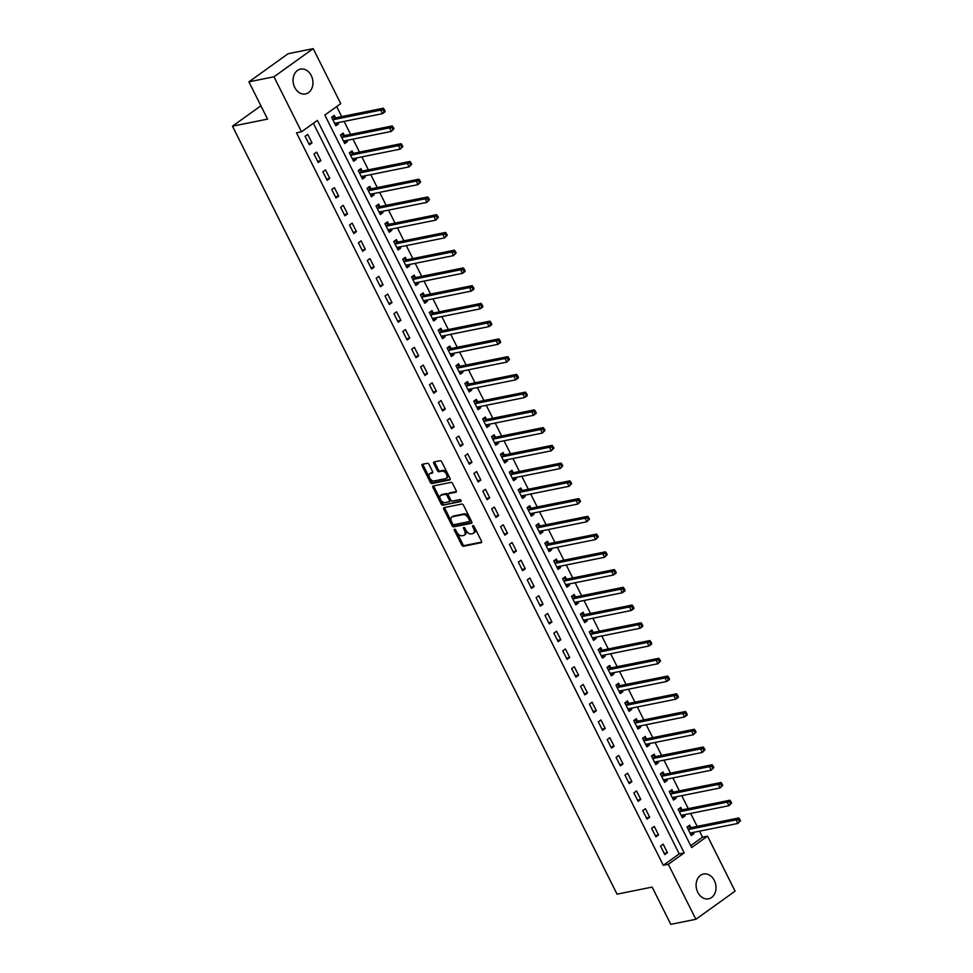 <?xml version="1.0" encoding="UTF-8"?>
<svg xmlns="http://www.w3.org/2000/svg" width="973" height="973" viewBox="0 0 973 973"><rect width="100%" height="100%" fill="white"/><g stroke="black" fill="none" stroke-linecap="round" stroke-linejoin="round"><path stroke-width="1.46" d="M454.561 529.178A1.119 0.669 -125.7 0 0 454.355 530.285L461.774 545.099A1.593 0.949 -125.7 0 0 463.452 546.291L481.161 542.715A1.593 0.949 -125.7 0 0 481.392 542.618A1.593 0.949 -125.7 0 0 481.453 541.122L474.033 526.32A1.119 0.669 -125.7 0 0 472.659 526.6L473.62 528.509A5.096 3.028 -125.7 0 1 473.437 533.289A5.096 3.028 -125.7 0 1 472.708 533.605L471.224 533.909A5.096 3.028 -125.7 0 1 465.848 530.078L464.887 528.169A1.119 0.669 -125.7 0 0 463.513 528.436L464.462 530.358A5.096 3.028 -125.7 0 1 464.291 535.138A5.096 3.028 -125.7 0 1 463.549 535.454L462.078 535.746A5.096 3.028 -125.7 0 1 456.69 531.927L455.729 530.005A1.119 0.669 -125.7 0 0 454.561 529.178M311.275 75.602A12.661 9.827 -101.4 0 1 305.51 93.943A12.661 9.827 -101.4 0 1 294.734 87.461A12.661 9.827 -101.4 0 1 300.499 69.119A12.661 9.827 -101.4 0 1 311.275 75.602M714.328 880.48A12.661 9.827 -101.4 0 1 708.563 898.821A12.661 9.827 -101.4 0 1 697.787 892.35A12.661 9.827 -101.4 0 1 703.552 874.009A12.661 9.827 -101.4 0 1 714.328 880.48M429.044 464.474A1.593 0.949 -125.7 0 0 427.354 463.282L422.391 464.291A1.593 0.949 -125.7 0 0 422.16 464.389A1.593 0.949 -125.7 0 0 422.1 465.885L430.334 482.316A1.593 0.949 -125.7 0 0 432.012 483.52L449.733 479.944A1.593 0.949 -125.7 0 0 449.964 479.847A1.593 0.949 -125.7 0 0 450.013 478.351L441.778 461.907A1.593 0.949 -125.7 0 0 440.1 460.716L434.104 461.92A1.593 0.949 -125.7 0 0 433.873 462.029A1.593 0.949 -125.7 0 0 433.812 463.513L437.339 470.555A1.593 0.949 -125.7 0 0 439.018 471.747L441.997 471.151A4.257 2.53 -125.7 0 1 446.23 473.863A4.257 2.53 -125.7 0 1 446.352 478.339A4.257 2.53 -125.7 0 1 445.731 478.607L434.067 480.954A4.257 2.53 -125.7 0 1 429.835 478.242A4.257 2.53 -125.7 0 1 429.713 473.766A4.257 2.53 -125.7 0 1 430.334 473.498L432.28 473.109A1.593 0.949 -125.7 0 0 432.511 473.012A1.593 0.949 -125.7 0 0 432.559 471.516L429.044 464.474M695.865 919.29L670.798 924.35L652.141 887.084L617.052 894.163L232.474 126.186L267.563 119.107L248.906 81.841L273.972 76.794L313.197 48.65L340.745 103.661L324.836 115.069L691.645 847.556L707.541 836.148L735.089 891.159L695.865 919.29L668.317 864.292L684.226 852.883L317.417 120.384L301.521 131.793L273.972 76.794M301.521 131.793L296.51 132.815L663.306 865.301L668.317 864.292M444.089 507.626A1.593 0.949 -125.7 0 0 443.858 507.724A1.593 0.949 -125.7 0 0 443.797 509.22L452.031 525.651A1.593 0.949 -125.7 0 0 453.722 526.855L471.431 523.279A1.593 0.949 -125.7 0 0 471.662 523.182A1.593 0.949 -125.7 0 0 471.723 521.686L463.489 505.242A1.593 0.949 -125.7 0 0 461.798 504.05L444.089 507.626M441.183 503.99L432.949 487.546A1.593 0.949 -125.7 0 1 433.009 486.05A1.593 0.949 -125.7 0 1 433.24 485.953L450.949 482.377A1.593 0.949 -125.7 0 1 452.64 483.581L456.155 490.611A1.593 0.949 -125.7 0 1 456.106 492.107A1.593 0.949 -125.7 0 1 455.875 492.204L448.687 493.652A1.593 0.949 -125.7 0 0 448.456 493.749A1.593 0.949 -125.7 0 0 448.395 495.245L450.742 499.915A1.593 0.949 -125.7 0 0 452.421 501.107L459.901 499.599A1.119 0.669 -125.7 0 1 460.874 501.545L442.861 505.182A1.593 0.949 -125.7 0 1 441.183 503.99L442.241 503.223L434.007 486.792L432.949 487.546M663.306 865.301L679.215 853.893L313.355 123.303M667.442 852.689L663.172 844.163L660.521 846.072L664.79 854.586L667.442 852.689L664.17 853.345M658.551 834.943L654.294 826.43L651.642 828.327L655.899 836.841L658.551 834.943L655.279 835.6M649.672 817.198L645.403 808.685L642.752 810.582L647.021 819.096L649.672 817.198L646.4 817.855M640.781 799.453L636.512 790.94L633.873 792.837L638.13 801.351L640.781 799.453L637.51 800.11M631.903 781.708L627.634 773.194L624.982 775.092L629.251 783.606L631.903 781.708L628.619 782.365M623.012 763.963L618.743 755.449L616.091 757.347L620.36 765.86L623.012 763.963L619.74 764.62M614.121 746.218L609.864 737.704L607.213 739.602L611.47 748.115L614.121 746.218L610.849 746.875M605.242 728.473L600.973 719.959L598.322 721.857L602.591 730.37L605.242 728.473L601.971 729.13M596.352 710.728L592.095 702.214L589.443 704.111L593.7 712.637L596.352 710.728L593.08 711.385M587.473 692.983L583.204 684.469L580.553 686.366L584.822 694.892L587.473 692.983L584.201 693.652M578.582 675.238L574.313 666.724L571.662 668.621L575.931 677.147L578.582 675.238L575.311 675.907M569.692 657.493L565.435 648.979L562.783 650.876L567.052 659.402L569.692 657.493L566.42 658.162M560.813 639.748L556.544 631.234L553.892 633.131L558.161 641.657L560.813 639.748L557.541 640.416M551.922 622.015L547.665 613.489L545.014 615.398L549.271 623.912L551.922 622.015L548.65 622.671M543.043 604.269L538.774 595.744L536.123 597.653L540.392 606.167L543.043 604.269L539.772 604.926M534.153 586.524L529.884 577.998L527.244 579.908L531.501 588.422L534.153 586.524L530.881 587.181M525.274 568.779L521.005 560.253L518.354 562.163L522.623 570.677L525.274 568.779L521.99 569.436M516.383 551.034L512.114 542.508L509.463 544.418L513.732 552.932L516.383 551.034L513.112 551.691M507.492 533.289L503.236 524.775L500.584 526.673L504.841 535.186L507.492 533.289L504.221 533.946M498.614 515.544L494.345 507.03L491.693 508.928L495.962 517.441L498.614 515.544L495.342 516.201M489.723 497.799L485.466 489.285L482.815 491.183L487.072 499.696L489.723 497.799L486.451 498.456M480.844 480.054L476.575 471.54L473.924 473.437L478.193 481.951L480.844 480.054L477.573 480.711M471.954 462.309L467.685 453.795L465.033 455.692L469.302 464.206L471.954 462.309L468.682 462.966M463.063 444.564L458.806 436.05L456.155 437.947L460.424 446.461L463.063 444.564L459.791 445.22M454.184 426.819L449.915 418.305L447.264 420.202L451.533 428.716L454.184 426.819L450.913 427.475M445.293 409.074L441.037 400.56L438.385 402.457L442.642 410.983L445.293 409.074L442.022 409.73M436.415 391.328L432.146 382.815L429.494 384.712L433.763 393.238L436.415 391.328L433.143 391.997M427.524 373.583L423.255 365.07L420.616 366.967L424.873 375.493L427.524 373.583L424.252 374.252M418.645 355.838L414.376 347.325L411.725 349.222L415.994 357.748L418.645 355.838L415.362 356.507M409.755 338.093L405.486 329.579L402.834 331.477L407.103 340.003L409.755 338.093L406.483 338.762M400.864 320.348L396.607 311.834L393.956 313.744L398.212 322.258L400.864 320.348L397.592 321.017M391.985 302.615L387.716 294.089L385.065 295.999L389.334 304.513L391.985 302.615L388.714 303.272M383.094 284.87L378.838 276.344L376.186 278.254L380.443 286.767L383.094 284.87L379.823 285.527M374.216 267.125L369.947 258.599L367.295 260.509L371.564 269.022L374.216 267.125L370.944 267.782M365.325 249.38L361.056 240.854L358.405 242.763L362.674 251.277L365.325 249.38L362.053 250.037M356.434 231.635L352.177 223.121L349.526 225.018L353.795 233.532L356.434 231.635L353.163 232.292M347.556 213.89L343.287 205.376L340.635 207.273L344.904 215.787L347.556 213.89L344.284 214.547M338.665 196.145L334.408 187.631L331.757 189.528L336.013 198.042L338.665 196.145L335.393 196.801M329.786 178.4L325.517 169.886L322.866 171.783L327.135 180.297L329.786 178.4L326.514 179.056M320.895 160.654L316.626 152.141L313.987 154.038L318.244 162.552L320.895 160.654L317.624 161.311M312.017 142.909L307.748 134.396L305.096 136.293L309.365 144.807L312.017 142.909L308.733 143.566M690.696 845.646L702.53 837.157L699.538 831.173M697.142 826.381L690.648 813.428M688.252 808.636L681.769 795.683M679.373 790.891L672.878 777.938M670.482 773.146L664 760.193M661.591 755.401L655.109 742.448M652.713 737.668L646.218 724.703M643.822 719.923L637.339 706.97M634.943 702.178L628.449 689.225M626.053 684.433L619.57 671.479M617.162 666.687L610.679 653.734M608.283 648.942L601.801 635.989M599.392 631.197L592.91 618.244M590.514 613.452L584.019 600.499M581.623 595.707L575.14 582.754M572.744 577.962L566.25 565.009M563.854 560.217L557.371 547.264M554.963 542.472L548.48 529.519M546.084 524.727L539.589 511.774M537.193 506.982L530.711 494.029M528.315 489.237L521.82 476.284M519.424 471.491L512.941 458.538M510.533 453.746L504.05 440.793M501.654 436.013L495.172 423.048M492.764 418.268L486.281 405.315M483.885 400.523L477.39 387.57M474.994 382.778L468.512 369.825M466.116 365.033L459.621 352.08M457.225 347.288L450.742 334.335M448.334 329.543L441.851 316.59M439.455 311.798L432.961 298.845M430.565 294.053L424.082 281.1M421.686 276.308L415.191 263.355M412.795 258.563L406.313 245.61M403.904 240.818L397.422 227.864M395.026 223.072L388.543 210.119M386.135 205.327L379.652 192.374M377.256 187.582L370.762 174.629M368.366 169.837L361.883 156.884M359.487 152.092L352.992 139.139M350.596 134.359L344.114 121.394M341.705 116.614L336.682 106.568M690.83 827.464L689.675 825.153L687.023 827.05L691.292 835.576L693.944 833.666L693.323 832.426M681.951 809.718L680.796 807.408L678.145 809.317L682.401 817.831L685.053 815.921L684.433 814.681M673.061 791.973L671.905 789.662L669.254 791.572L673.523 800.086L676.174 798.188L675.554 796.936M664.182 774.228L663.027 771.917L660.375 773.827L664.632 782.341L667.283 780.443L666.663 779.191M655.291 756.483L654.136 754.172L651.484 756.082L655.753 764.596L658.405 762.698L657.772 761.445M646.4 738.738L645.245 736.427L642.594 738.337L646.863 746.85L649.514 744.953L648.894 743.713M637.522 720.993L636.366 718.682L633.715 720.592L637.984 729.105L640.623 727.208L640.003 725.967M628.631 703.248L627.476 700.949L624.824 702.847L629.093 711.36L631.745 709.463L631.124 708.222M619.752 685.503L618.597 683.204L615.945 685.101L620.202 693.615L622.854 691.718L622.234 690.477M610.862 667.77L609.706 665.459L607.055 667.356L611.324 675.87L613.975 673.973L613.355 672.732M601.983 650.025L600.815 647.714L598.176 649.611L602.433 658.125L605.084 656.228L604.464 654.987M593.092 632.28L591.937 629.969L589.285 631.866L593.554 640.38L596.206 638.483L595.573 637.242M584.201 614.535L583.046 612.224L580.394 614.121L584.664 622.635L587.315 620.738L586.695 619.497M575.323 596.79L574.167 594.479L571.516 596.376L575.773 604.902L578.424 602.992L577.804 601.752M566.432 579.044L565.277 576.734L562.625 578.631L566.894 587.157L569.546 585.247L568.925 584.007M557.553 561.299L556.398 558.989L553.746 560.886L558.003 569.412L560.655 567.502L560.034 566.262M548.663 543.554L547.507 541.243L544.856 543.141L549.125 551.667L551.776 549.757L551.144 548.517M539.772 525.809L538.616 523.498L535.965 525.396L540.234 533.922L542.885 532.012L542.265 530.771M530.893 508.064L529.738 505.753L527.086 507.663L531.355 516.177L533.995 514.267L533.374 513.026M522.002 490.319L520.847 488.008L518.195 489.918L522.465 498.431L525.116 496.534L524.496 495.281M513.124 472.574L511.968 470.263L509.317 472.173L513.574 480.686L516.225 478.789L515.605 477.536M504.233 454.829L503.077 452.518L500.426 454.427L504.695 462.941L507.347 461.044L506.726 459.791M495.354 437.084L494.187 434.773L491.547 436.682L495.804 445.196L498.456 443.299L497.835 442.058M486.464 419.339L485.308 417.028L482.657 418.937L486.926 427.451L489.577 425.554L488.945 424.313M477.573 401.594L476.417 399.295L473.766 401.192L478.035 409.706L480.686 407.809L480.066 406.568M468.694 383.849L467.539 381.55L464.887 383.447L469.144 391.961L471.796 390.064L471.175 388.823M459.803 366.116L458.648 363.805L455.996 365.702L460.265 374.216L462.917 372.318L462.297 371.078M450.925 348.37L449.769 346.06L447.118 347.957L451.375 356.471L454.026 354.573L453.406 353.333M442.034 330.625L440.878 328.315L438.227 330.212L442.496 338.726L445.148 336.828L444.515 335.588M433.143 312.88L431.988 310.569L429.336 312.467L433.605 320.981L436.257 319.083L435.636 317.843M424.264 295.135L423.109 292.824L420.458 294.722L424.727 303.248L427.366 301.338L426.746 300.098M415.374 277.39L414.218 275.079L411.567 276.977L415.836 285.503L418.487 283.593L417.867 282.352M406.495 259.645L405.34 257.334L402.688 259.232L406.945 267.757L409.597 265.848L408.976 264.607M397.604 241.9L396.449 239.589L393.797 241.486L398.066 250.012L400.718 248.103L400.098 246.862M388.726 224.155L387.558 221.844L384.919 223.741L389.176 232.267L391.827 230.358L391.207 229.117M379.835 206.41L378.679 204.099L376.028 206.008L380.297 214.522L382.948 212.613L382.316 211.372M370.944 188.665L369.789 186.354L367.137 188.263L371.406 196.777L374.058 194.88L373.437 193.627M362.065 170.92L360.91 168.609L358.259 170.518L362.515 179.032L365.167 177.135L364.547 175.882M353.175 153.175L352.019 150.864L349.368 152.773L353.637 161.287L356.288 159.39L355.668 158.137M344.296 135.429L343.141 133.119L340.489 135.028L344.746 143.542L347.397 141.644L346.777 140.404M335.405 117.684L334.25 115.373L331.598 117.283L335.867 125.797L338.519 123.899L337.886 122.659M260.898 105.802L232.474 126.186M248.906 81.841L288.13 53.71L313.197 48.65M702.53 837.157L707.541 836.148M679.215 853.893L684.226 852.883M693.944 833.666L690.672 834.335M685.053 815.921L681.781 816.59M676.174 798.188L672.902 798.845M667.283 780.443L664.012 781.1M658.405 762.698L655.133 763.355M649.514 744.953L646.242 745.61M640.623 727.208L637.351 727.865M631.745 709.463L628.473 710.12M622.854 691.718L619.582 692.375M613.975 673.973L610.703 674.63M605.084 656.228L601.813 656.884M596.206 638.483L592.934 639.139M587.315 620.738L584.043 621.394M578.424 602.992L575.152 603.649M569.546 585.247L566.274 585.916M560.655 567.502L557.383 568.171M551.776 549.757L548.504 550.426M542.885 532.012L539.614 532.681M533.995 514.267L530.723 514.936M525.116 496.534L521.844 497.191M516.225 478.789L512.953 479.446M507.347 461.044L504.075 461.701M498.456 443.299L495.184 443.956M489.577 425.554L486.305 426.21M480.686 407.809L477.415 408.465M471.796 390.064L468.524 390.72M462.917 372.318L459.645 372.975M454.026 354.573L450.754 355.23M445.148 336.828L441.876 337.485M436.257 319.083L432.985 319.74M427.366 301.338L424.094 301.995M418.487 283.593L415.216 284.262M409.597 265.848L406.325 266.517M400.718 248.103L397.446 248.772M391.827 230.358L388.555 231.027M382.948 212.613L379.677 213.282M374.058 194.88L370.786 195.537M365.167 177.135L361.895 177.791M356.288 159.39L353.017 160.046M347.397 141.644L344.126 142.301M338.519 123.899L335.247 124.556M464.291 535.138L465.349 534.372A5.096 3.028 -125.7 0 0 465.532 529.592L464.462 530.358M464.608 527.755L465.532 529.592M473.437 533.289L474.508 532.523A5.096 3.028 -125.7 0 0 474.678 527.755L473.62 528.509M473.754 525.907L474.678 527.755M455.449 529.604L462.832 544.333A1.593 0.949 -125.7 0 0 464.51 545.525L481.671 542.07M444.649 507.505A1.593 0.949 -125.7 0 0 444.868 508.453L453.09 524.897A1.593 0.949 -125.7 0 0 454.78 526.089L471.941 522.623M452.64 523.839A1.119 0.669 -125.7 0 0 453.819 524.678L469.375 521.54A1.119 0.669 -125.7 0 0 469.57 520.433L468.56 518.414A5.096 3.028 -125.7 0 0 463.184 514.583L452.554 516.736A5.096 3.028 -125.7 0 0 451.813 517.052A5.096 3.028 -125.7 0 0 451.63 521.82L452.64 523.839M469.655 521.346L470.433 520.786A1.119 0.669 -125.7 0 0 470.628 519.667L469.57 520.433M451.813 517.052L452.871 516.286A5.096 3.028 -125.7 0 1 453.613 515.97L464.243 513.829A5.096 3.028 -125.7 0 1 469.618 517.648L470.628 519.667M433.788 485.843A1.593 0.949 -125.7 0 0 434.007 486.792M456.373 491.56L449.745 492.897A1.593 0.949 -125.7 0 0 449.514 492.995A1.593 0.949 -125.7 0 0 449.344 493.177M461.226 500.937L442.861 505.182M441.231 495.16A4.257 2.53 -125.7 0 0 440.611 495.427A4.257 2.53 -125.7 0 0 440.733 499.903A4.257 2.53 -125.7 0 0 444.965 502.615L449.076 501.788A1.593 0.949 -125.7 0 0 449.307 501.679A1.593 0.949 -125.7 0 0 449.356 500.195L447.021 495.525A1.593 0.949 -125.7 0 0 445.342 494.333L441.231 495.16L442.289 494.393A4.257 2.53 -125.7 0 0 441.669 494.661L440.611 495.427M450.134 501.022A1.593 0.949 -125.7 0 0 450.365 500.925A1.593 0.949 -125.7 0 0 450.426 499.429L449.356 500.195M442.289 494.393L446.4 493.566A1.593 0.949 -125.7 0 1 448.079 494.758L450.426 499.429M442.241 503.223A1.593 0.949 -125.7 0 0 443.931 504.428M429.713 473.766L430.771 473A4.257 2.53 -125.7 0 1 431.392 472.744L432.778 472.464M446.352 478.339L447.41 477.573A4.257 2.53 -125.7 0 0 447.288 473.097A4.257 2.53 -125.7 0 0 443.056 470.385L441.997 471.151M434.651 461.81A1.593 0.949 -125.7 0 0 434.87 462.759L438.397 469.789A1.593 0.949 -125.7 0 0 440.076 470.993L443.056 470.385M422.939 464.17A1.593 0.949 -125.7 0 0 423.158 465.118L431.392 481.562A1.593 0.949 -125.7 0 0 433.082 482.754L450.231 479.3M690.404 833.8L691.45 832.803M690.137 833.265L690.222 833.168A1.618 0.961 54.3 0 1 690.319 833.083A1.618 0.961 54.3 0 1 690.55 832.985L737.875 823.438L736.099 819.886L738.75 817.989L691.426 827.537A1.618 0.961 54.3 0 1 691 827.512L687.704 826.564M738.726 820.117L739.444 821.54L740.502 820.786L739.784 819.363L736.099 819.886L688.775 829.434A1.618 0.961 54.3 0 1 688.349 829.41L688.179 829.361M740.502 820.786L737.875 823.438L739.444 821.54M738.75 817.989L739.784 819.363M681.514 816.055L682.56 815.058M681.246 815.52L681.343 815.423A1.618 0.961 54.3 0 1 681.428 815.35A1.618 0.961 54.3 0 1 681.659 815.24L728.984 805.693L727.208 802.153L729.859 800.244L682.535 809.791A1.618 0.961 54.3 0 1 682.109 809.767L678.826 808.818M729.847 802.384L730.553 803.795L731.611 803.041L730.905 801.618L727.208 802.153L679.884 811.689A1.618 0.961 54.3 0 1 679.458 811.664L679.3 811.616M731.611 803.041L728.984 805.693L730.553 803.795M729.859 800.244L730.905 801.618M672.635 798.31L673.681 797.313M672.367 797.775L672.452 797.678A1.618 0.961 54.3 0 1 672.538 797.605A1.618 0.961 54.3 0 1 672.781 797.495L720.105 787.948L718.329 784.408L720.981 782.499L673.657 792.046A1.618 0.961 54.3 0 1 673.231 792.022L669.935 791.073M720.957 784.639L721.662 786.05L722.732 785.296L722.015 783.873L718.329 784.408L671.005 793.956A1.618 0.961 54.3 0 1 670.579 793.919L670.409 793.871M722.732 785.296L720.105 787.948L721.662 786.05M720.981 782.499L722.015 783.873M663.744 780.565L664.79 779.568M663.477 780.03L663.574 779.932A1.618 0.961 54.3 0 1 663.659 779.86A1.618 0.961 54.3 0 1 663.89 779.75L711.214 770.202L709.439 766.663L712.09 764.754L664.766 774.301A1.618 0.961 54.3 0 1 664.34 774.277L661.056 773.34M712.066 766.894L712.783 768.305L713.841 767.551L713.136 766.128L709.439 766.663L662.114 776.211A1.618 0.961 54.3 0 1 661.689 776.174L661.531 776.126M713.841 767.551L711.214 770.202L712.783 768.305M712.09 764.754L713.136 766.128M654.865 762.82L655.911 761.835M654.598 762.285L654.683 762.187A1.618 0.961 54.3 0 1 654.768 762.114A1.618 0.961 54.3 0 1 655.011 762.005L702.336 752.457L700.548 748.918L703.199 747.009L655.875 756.556A1.618 0.961 54.3 0 1 655.449 756.532L652.165 755.595M703.187 749.149L703.893 750.56L704.951 749.806L704.245 748.383L700.548 748.918L653.236 758.466A1.618 0.961 54.3 0 1 652.81 758.429L652.64 758.393M704.951 749.806L702.336 752.457L703.893 750.56M703.199 747.009L704.245 748.383M645.975 745.075L647.021 744.09M645.707 744.54L645.804 744.442A1.618 0.961 54.3 0 1 645.89 744.369A1.618 0.961 54.3 0 1 646.121 744.26L693.445 734.724L691.669 731.173L694.321 729.264L646.996 738.811A1.618 0.961 54.3 0 1 646.571 738.787L643.275 737.85M694.296 731.404L695.014 732.815L696.072 732.061L695.354 730.638L691.669 731.173L644.345 740.721A1.618 0.961 54.3 0 1 643.919 740.684L643.761 740.648M696.072 732.061L693.445 734.724L695.014 732.815M694.321 729.264L695.354 730.638M637.096 727.33L638.13 726.345M636.816 726.795L636.914 726.697A1.618 0.961 54.3 0 1 636.999 726.624A1.618 0.961 54.3 0 1 637.242 726.527L684.554 716.979L682.778 713.428L685.43 711.518L638.106 721.066A1.618 0.961 54.3 0 1 637.68 721.042L634.396 720.105M685.418 713.659L686.123 715.082L687.181 714.316L686.476 712.893L682.778 713.428L635.454 722.975A1.618 0.961 54.3 0 1 635.028 722.951L634.87 722.903M687.181 714.316L687.206 715.07L684.554 716.979L686.123 715.082M685.43 711.518L686.476 712.893M628.205 709.585L629.251 708.599M627.938 709.049L628.023 708.952A1.618 0.961 54.3 0 1 628.12 708.879A1.618 0.961 54.3 0 1 628.351 708.782L675.676 699.234L673.9 695.683L676.551 693.785L629.227 703.321A1.618 0.961 54.3 0 1 628.801 703.297L625.505 702.36M676.527 695.914L677.244 697.337L678.303 696.571L677.585 695.148L673.9 695.683L626.576 705.23A1.618 0.961 54.3 0 1 626.15 705.206L625.98 705.157M678.303 696.571L678.327 697.325L675.676 699.234L677.244 697.337M676.551 693.785L677.585 695.148M619.315 691.839L620.36 690.854M619.047 691.304L619.144 691.207A1.618 0.961 54.3 0 1 619.229 691.134A1.618 0.961 54.3 0 1 619.46 691.037L666.785 681.489L665.009 677.938L667.66 676.04L620.336 685.588A1.618 0.961 54.3 0 1 619.91 685.551L616.627 684.615M667.648 678.169L668.354 679.592L669.412 678.826L668.706 677.403L665.009 677.938L617.685 687.485A1.618 0.961 54.3 0 1 617.259 687.461L617.101 687.412M669.412 678.826L669.436 679.58L666.785 681.489L668.354 679.592M667.66 676.04L668.706 677.403M610.436 674.094L611.482 673.109M610.168 673.559L610.253 673.462A1.618 0.961 54.3 0 1 610.339 673.389A1.618 0.961 54.3 0 1 610.582 673.292L657.906 663.744L656.13 660.193L658.77 658.295L611.458 667.843A1.618 0.961 54.3 0 1 611.032 667.806L607.736 666.87M658.757 660.424L659.463 661.847L660.533 661.081L659.816 659.658L656.13 660.193L608.806 669.74A1.618 0.961 54.3 0 1 608.38 669.716L608.21 669.667M660.533 661.081L657.906 663.744L659.463 661.847M658.77 658.295L659.816 659.658M601.545 656.349L602.591 655.364M601.278 655.814L601.375 655.717A1.618 0.961 54.3 0 1 601.46 655.644A1.618 0.961 54.3 0 1 601.691 655.547L649.015 645.999L647.24 642.448L649.891 640.55L602.567 650.098A1.618 0.961 54.3 0 1 602.141 650.061L598.845 649.125M649.867 642.679L650.584 644.102L651.642 643.335L650.937 641.925L647.24 642.448L599.915 651.995A1.618 0.961 54.3 0 1 599.49 651.971L599.332 651.922M651.642 643.335L651.667 644.09L649.015 645.999L650.584 644.102M649.891 640.55L650.937 641.925M592.666 638.604L593.712 637.619M592.399 638.081L592.484 637.972A1.618 0.961 54.3 0 1 592.569 637.899A1.618 0.961 54.3 0 1 592.812 637.802L640.137 628.254L638.349 624.702L641 622.805L593.676 632.353A1.618 0.961 54.3 0 1 593.25 632.316L589.966 631.38M640.988 624.934L641.694 626.357L642.752 625.59L642.046 624.18L638.349 624.702L591.025 634.25A1.618 0.961 54.3 0 1 590.599 634.226L590.441 634.177M642.752 625.59L642.776 626.357L640.137 628.254L641.694 626.357M641 622.805L642.046 624.18M583.776 620.871L584.822 619.874M583.508 620.336L583.593 620.239A1.618 0.961 54.3 0 1 583.691 620.154A1.618 0.961 54.3 0 1 583.922 620.056L631.246 610.509L629.47 606.957L632.122 605.06L584.797 614.608A1.618 0.961 54.3 0 1 584.372 614.583L581.076 613.635M632.097 607.188L632.815 608.611L633.873 607.845L633.155 606.434L629.47 606.957L582.146 616.505A1.618 0.961 54.3 0 1 581.72 616.481L581.55 616.432M633.873 607.845L633.897 608.611L631.246 610.509L632.815 608.611M632.122 605.06L633.155 606.434M574.885 603.126L575.931 602.129M574.617 602.591L574.715 602.494A1.618 0.961 54.3 0 1 574.8 602.409A1.618 0.961 54.3 0 1 575.031 602.311L622.355 592.764L620.579 589.212L623.231 587.315L575.907 596.863A1.618 0.961 54.3 0 1 575.481 596.838L572.197 595.89M623.219 589.443L623.924 590.866L624.982 590.1L624.277 588.689L620.579 589.212L573.255 598.76A1.618 0.961 54.3 0 1 572.829 598.736L572.671 598.687M624.982 590.1L625.007 590.866L622.355 592.764L623.924 590.866M623.231 587.315L624.277 588.689M566.006 585.381L567.052 584.384M565.739 584.846L565.824 584.749A1.618 0.961 54.3 0 1 565.909 584.664A1.618 0.961 54.3 0 1 566.152 584.566L613.476 575.019L611.701 571.467L614.352 569.57L567.028 579.117A1.618 0.961 54.3 0 1 566.602 579.093L563.306 578.144M614.328 571.698L615.033 573.121L616.104 572.355L615.386 570.944L611.701 571.467L564.376 581.015A1.618 0.961 54.3 0 1 563.951 580.99L563.781 580.942M616.104 572.355L616.128 573.121L613.476 575.019L615.033 573.121M614.352 569.57L615.386 570.944M557.115 567.636L558.161 566.639M556.848 567.101L556.945 567.004A1.618 0.961 54.3 0 1 557.03 566.918A1.618 0.961 54.3 0 1 557.261 566.821L604.586 557.274L602.81 553.722L605.461 551.825L558.137 561.372A1.618 0.961 54.3 0 1 557.711 561.348L554.428 560.399M605.437 553.953L606.155 555.376L607.213 554.622L606.507 553.199L602.81 553.722L555.486 563.27A1.618 0.961 54.3 0 1 555.06 563.245L554.902 563.197M607.213 554.622L604.586 557.274L606.155 555.376M605.461 551.825L606.507 553.199M548.237 549.891L549.283 548.894M547.969 549.356L548.054 549.259A1.618 0.961 54.3 0 1 548.14 549.173A1.618 0.961 54.3 0 1 548.383 549.076L595.707 539.529L593.919 535.977L596.571 534.08L549.246 543.627A1.618 0.961 54.3 0 1 548.821 543.603L545.537 542.654M596.558 536.208L597.264 537.631L598.322 536.877L597.617 535.454L593.919 535.977L546.607 545.525A1.618 0.961 54.3 0 1 546.181 545.5L546.011 545.452M598.322 536.877L595.707 539.529L597.264 537.631M596.571 534.08L597.617 535.454M539.346 532.146L540.392 531.149M539.078 531.611L539.176 531.513A1.618 0.961 54.3 0 1 539.261 531.428A1.618 0.961 54.3 0 1 539.492 531.331L586.816 521.783L585.041 518.232L587.692 516.335L540.368 525.882A1.618 0.961 54.3 0 1 539.942 525.858L536.646 524.909M587.668 518.463L588.385 519.886L589.443 519.132L588.726 517.709L585.041 518.232L537.716 527.78A1.618 0.961 54.3 0 1 537.291 527.755L537.132 527.707M589.443 519.132L586.816 521.783L588.385 519.886M587.692 516.335L588.726 517.709M530.467 514.401L531.501 513.403M530.188 513.866L530.285 513.768A1.618 0.961 54.3 0 1 530.37 513.695A1.618 0.961 54.3 0 1 530.613 513.586L577.926 504.038L576.15 500.499L578.801 498.59L531.477 508.137A1.618 0.961 54.3 0 1 531.051 508.113L527.767 507.164M578.789 500.73L579.494 502.141L580.553 501.387L579.847 499.964L576.15 500.499L528.826 510.034A1.618 0.961 54.3 0 1 528.4 510.01L528.242 509.961M580.553 501.387L577.926 504.038L579.494 502.141M578.801 498.59L579.847 499.964M521.577 496.656L522.623 495.658M521.309 496.121L521.394 496.023A1.618 0.961 54.3 0 1 521.492 495.95A1.618 0.961 54.3 0 1 521.723 495.841L569.047 486.293L567.271 482.754L569.923 480.844L522.598 490.392A1.618 0.961 54.3 0 1 522.173 490.368L518.877 489.419M569.898 482.985L570.616 484.396L571.674 483.642L570.956 482.219L567.271 482.754L519.947 492.302A1.618 0.961 54.3 0 1 519.521 492.265L519.351 492.216M571.674 483.642L569.047 486.293L570.616 484.396M569.923 480.844L570.956 482.219M512.686 478.911L513.732 477.913M512.418 478.375L512.516 478.278A1.618 0.961 54.3 0 1 512.601 478.205A1.618 0.961 54.3 0 1 512.832 478.096L560.156 468.548L558.38 465.009L561.032 463.099L513.708 472.647A1.618 0.961 54.3 0 1 513.282 472.623L509.998 471.686M561.02 465.24L561.725 466.651L562.783 465.897L562.078 464.474L558.38 465.009L511.056 474.556A1.618 0.961 54.3 0 1 510.63 474.52L510.472 474.471M562.783 465.897L560.156 468.548L561.725 466.651M561.032 463.099L562.078 464.474M503.807 461.166L504.853 460.18M503.54 460.63L503.625 460.533A1.618 0.961 54.3 0 1 503.71 460.46A1.618 0.961 54.3 0 1 503.953 460.351L551.277 450.803L549.502 447.264L552.141 445.354L504.829 454.902A1.618 0.961 54.3 0 1 504.403 454.877L501.107 453.941M552.129 447.495L552.834 448.906L553.905 448.152L553.187 446.729L549.502 447.264L502.177 456.811A1.618 0.961 54.3 0 1 501.752 456.775L501.582 456.738M553.905 448.152L551.277 450.803L552.834 448.906M552.141 445.354L553.187 446.729M494.916 443.42L495.962 442.435M494.649 442.885L494.746 442.788A1.618 0.961 54.3 0 1 494.831 442.715A1.618 0.961 54.3 0 1 495.062 442.606L542.387 433.07L540.611 429.519L543.262 427.609L495.938 437.157A1.618 0.961 54.3 0 1 495.512 437.132L492.216 436.196M543.238 429.75L543.956 431.161L545.014 430.407L544.308 428.984L540.611 429.519L493.287 439.066A1.618 0.961 54.3 0 1 492.861 439.03L492.703 438.993M545.014 430.407L542.387 433.07L543.956 431.161M543.262 427.609L544.308 428.984M486.038 425.675L487.084 424.69M485.77 425.14L485.855 425.043A1.618 0.961 54.3 0 1 485.941 424.97A1.618 0.961 54.3 0 1 486.184 424.873L533.508 415.325L531.72 411.774L534.372 409.864L487.047 419.412A1.618 0.961 54.3 0 1 486.622 419.387L483.338 418.451M534.359 412.005L535.065 413.428L536.123 412.661L535.418 411.238L531.72 411.774L484.396 421.321A1.618 0.961 54.3 0 1 483.97 421.297L483.812 421.248M536.123 412.661L536.147 413.416L533.508 415.325L535.065 413.428M534.372 409.864L535.418 411.238M477.147 407.93L478.193 406.945M476.879 407.395L476.965 407.298A1.618 0.961 54.3 0 1 477.062 407.225A1.618 0.961 54.3 0 1 477.293 407.128L524.617 397.58L522.842 394.029L525.493 392.131L478.169 401.667A1.618 0.961 54.3 0 1 477.743 401.642L474.447 400.706M525.469 394.26L526.186 395.683L527.244 394.916L526.527 393.493L522.842 394.029L475.517 403.576A1.618 0.961 54.3 0 1 475.092 403.552L474.921 403.503M527.244 394.916L527.269 395.67L524.617 397.58L526.186 395.683M525.493 392.131L526.527 393.493M468.256 390.185L469.302 389.2M467.989 389.65L468.086 389.553A1.618 0.961 54.3 0 1 468.171 389.48A1.618 0.961 54.3 0 1 468.402 389.382L515.726 379.835L513.951 376.283L516.602 374.386L469.278 383.934A1.618 0.961 54.3 0 1 468.852 383.897L465.568 382.961M516.59 376.515L517.295 377.938L518.354 377.171L517.648 375.748L513.951 376.283L466.626 385.831A1.618 0.961 54.3 0 1 466.201 385.807L466.043 385.758M518.354 377.171L518.378 377.925L515.726 379.835L517.295 377.938M516.602 374.386L517.648 375.748M459.378 372.44L460.424 371.455M459.11 371.905L459.195 371.808A1.618 0.961 54.3 0 1 459.28 371.735A1.618 0.961 54.3 0 1 459.524 371.637L506.848 362.09L505.072 358.538L507.724 356.641L460.399 366.189A1.618 0.961 54.3 0 1 459.974 366.152L456.678 365.216M507.699 358.769L508.405 360.192L509.475 359.426L508.757 358.003L505.072 358.538L457.748 368.086A1.618 0.961 54.3 0 1 457.322 368.062L457.152 368.013M509.475 359.426L506.848 362.09L508.405 360.192M507.724 356.641L508.757 358.003M450.487 354.695L451.533 353.71M450.219 354.16L450.317 354.063A1.618 0.961 54.3 0 1 450.402 353.99A1.618 0.961 54.3 0 1 450.633 353.892L497.957 344.345L496.181 340.793L498.833 338.896L451.508 348.443A1.618 0.961 54.3 0 1 451.083 348.407L447.799 347.47M498.808 341.024L499.526 342.447L500.584 341.681L499.879 340.27L496.181 340.793L448.857 350.341A1.618 0.961 54.3 0 1 448.431 350.316L448.273 350.268M500.584 341.681L500.609 342.435L497.957 344.345L499.526 342.447M498.833 338.896L499.879 340.27M441.608 336.95L442.654 335.965M441.341 336.427L441.426 336.317A1.618 0.961 54.3 0 1 441.511 336.244A1.618 0.961 54.3 0 1 441.754 336.147L489.078 326.6L487.291 323.048L489.942 321.151L442.618 330.698A1.618 0.961 54.3 0 1 442.192 330.662L438.908 329.725M489.93 323.279L490.635 324.702L491.693 323.936L490.988 322.525L487.291 323.048L439.978 332.596A1.618 0.961 54.3 0 1 439.553 332.571L439.382 332.523M491.693 323.936L491.73 324.702L489.078 326.6L490.635 324.702M489.942 321.151L490.988 322.525M432.717 319.217L433.763 318.22M432.45 318.682L432.547 318.585A1.618 0.961 54.3 0 1 432.632 318.499A1.618 0.961 54.3 0 1 432.863 318.402L480.188 308.855L478.412 305.303L481.063 303.406L433.739 312.953A1.618 0.961 54.3 0 1 433.313 312.929L430.017 311.98M481.039 305.534L481.757 306.957L482.815 306.191L482.097 304.78L478.412 305.303L431.088 314.851A1.618 0.961 54.3 0 1 430.662 314.826L430.504 314.778M482.815 306.191L482.839 306.957L480.188 308.855L481.757 306.957M481.063 303.406L482.097 304.78M423.827 301.472L424.873 300.475M423.559 300.937L423.656 300.839A1.618 0.961 54.3 0 1 423.741 300.754A1.618 0.961 54.3 0 1 423.985 300.657L471.297 291.109L469.521 287.558L472.173 285.661L424.848 295.208A1.618 0.961 54.3 0 1 424.423 295.184L421.139 294.235M472.16 287.789L472.866 289.212L473.924 288.446L473.219 287.035L469.521 287.558L422.197 297.106A1.618 0.961 54.3 0 1 421.771 297.081L421.613 297.033M473.924 288.446L473.948 289.212L471.297 291.109L472.866 289.212M472.173 285.661L473.219 287.035M414.948 283.727L415.994 282.729M414.68 283.192L414.766 283.094A1.618 0.961 54.3 0 1 414.863 283.009A1.618 0.961 54.3 0 1 415.094 282.912L462.418 273.364L460.643 269.813L463.294 267.916L415.97 277.463A1.618 0.961 54.3 0 1 415.544 277.439L412.248 276.49M463.27 270.044L463.987 271.467L465.045 270.701L464.328 269.29L460.643 269.813L413.318 279.36A1.618 0.961 54.3 0 1 412.893 279.336L412.722 279.287M465.045 270.701L465.07 271.467L462.418 273.364L463.987 271.467M463.294 267.916L464.328 269.29M406.057 265.982L407.103 264.984M405.79 265.447L405.887 265.349A1.618 0.961 54.3 0 1 405.972 265.264A1.618 0.961 54.3 0 1 406.203 265.167L453.527 255.619L451.752 252.068L454.403 250.17L407.079 259.718A1.618 0.961 54.3 0 1 406.653 259.694L403.369 258.745M454.391 252.299L455.096 253.722L456.155 252.968L455.449 251.545L451.752 252.068L404.427 261.615A1.618 0.961 54.3 0 1 404.002 261.591L403.844 261.542M456.155 252.968L453.527 255.619L455.096 253.722M454.403 250.17L455.449 251.545M397.179 248.237L398.225 247.239M396.911 247.701L396.996 247.604A1.618 0.961 54.3 0 1 397.081 247.519A1.618 0.961 54.3 0 1 397.325 247.422L444.649 237.874L442.873 234.323L445.512 232.425L398.2 241.973A1.618 0.961 54.3 0 1 397.775 241.949L394.479 241M445.5 234.554L446.206 235.977L447.276 235.223L446.558 233.8L442.873 234.323L395.549 243.87A1.618 0.961 54.3 0 1 395.123 243.846L394.953 243.797M447.276 235.223L444.649 237.874L446.206 235.977M445.512 232.425L446.558 233.8M388.288 230.492L389.334 229.494M388.02 229.956L388.118 229.859A1.618 0.961 54.3 0 1 388.203 229.774A1.618 0.961 54.3 0 1 388.434 229.677L435.758 220.129L433.982 216.578L436.634 214.68L389.309 224.228A1.618 0.961 54.3 0 1 388.884 224.204L385.588 223.255M436.609 216.809L437.327 218.232L438.385 217.478L437.68 216.055L433.982 216.578L386.658 226.125A1.618 0.961 54.3 0 1 386.232 226.101L386.074 226.052M438.385 217.478L435.758 220.129L437.327 218.232M436.634 214.68L437.68 216.055M379.409 212.746L380.455 211.749M379.142 212.211L379.227 212.114A1.618 0.961 54.3 0 1 379.312 212.041A1.618 0.961 54.3 0 1 379.555 211.932L426.879 202.384L425.092 198.833L427.743 196.935L380.419 206.483A1.618 0.961 54.3 0 1 379.993 206.458L376.709 205.51M427.731 199.076L428.436 200.487L429.494 199.733L428.789 198.31L427.731 199.076L425.092 198.833L377.767 208.38A1.618 0.961 54.3 0 1 377.342 208.356L377.183 208.307M429.494 199.733L426.879 202.384L428.436 200.487M427.743 196.935L428.789 198.31M370.518 195.001L371.564 194.004M370.251 194.466L370.336 194.369A1.618 0.961 54.3 0 1 370.433 194.296A1.618 0.961 54.3 0 1 370.664 194.186L417.989 184.639L416.213 181.1L418.864 179.19L371.54 188.738A1.618 0.961 54.3 0 1 371.114 188.713L367.818 187.765M418.84 181.331L419.558 182.742L420.616 181.987L419.898 180.564L416.213 181.1L368.889 190.647A1.618 0.961 54.3 0 1 368.463 190.611L368.293 190.562M420.616 181.987L417.989 184.639L419.558 182.742M418.864 179.19L419.898 180.564M361.628 177.256L362.674 176.259M361.36 176.721L361.457 176.624A1.618 0.961 54.3 0 1 361.542 176.551A1.618 0.961 54.3 0 1 361.774 176.441L409.098 166.894L407.322 163.355L409.974 161.445L362.649 170.993A1.618 0.961 54.3 0 1 362.224 170.968L358.94 170.032M409.961 163.586L410.667 164.996L411.725 164.242L411.02 162.819L407.322 163.355L359.998 172.902A1.618 0.961 54.3 0 1 359.572 172.866L359.414 172.817M411.725 164.242L409.098 166.894L410.667 164.996M409.974 161.445L411.02 162.819M352.749 159.511L353.795 158.526M352.481 158.976L352.567 158.879A1.618 0.961 54.3 0 1 352.652 158.806A1.618 0.961 54.3 0 1 352.895 158.696L400.219 149.149L398.444 145.609L401.095 143.7L353.771 153.248A1.618 0.961 54.3 0 1 353.345 153.223L350.049 152.287M401.071 145.841L401.776 147.251L402.846 146.497L402.129 145.074L398.444 145.609L351.119 155.157A1.618 0.961 54.3 0 1 350.694 155.121L350.523 155.084M402.846 146.497L400.219 149.149L401.776 147.251M401.095 143.7L402.129 145.074M343.858 141.766L344.904 140.781M343.591 141.231L343.688 141.134A1.618 0.961 54.3 0 1 343.773 141.061A1.618 0.961 54.3 0 1 344.004 140.951L391.328 131.416L389.553 127.864L392.204 125.955L344.88 135.502A1.618 0.961 54.3 0 1 344.454 135.478L341.17 134.542M392.18 128.095L392.897 129.506L393.956 128.752L393.25 127.329L389.553 127.864L342.228 137.412A1.618 0.961 54.3 0 1 341.803 137.375L341.645 137.339M393.956 128.752L391.328 131.416L392.897 129.506M392.204 125.955L393.25 127.329M334.98 124.021L336.026 123.036M334.712 123.486L334.797 123.389A1.618 0.961 54.3 0 1 334.882 123.316A1.618 0.961 54.3 0 1 335.126 123.218L382.45 113.671L380.662 110.119L383.313 108.21L335.989 117.757A1.618 0.961 54.3 0 1 335.563 117.733L332.279 116.796M383.301 110.35L384.007 111.773L385.065 111.007L384.359 109.584L380.662 110.119L333.35 119.667A1.618 0.961 54.3 0 1 332.924 119.643L332.754 119.594M385.065 111.007L385.101 111.761L382.45 113.671L384.007 111.773M383.313 108.21L384.359 109.584M455.4 529.543L454.355 530.285M473.705 525.846L472.659 526.6M464.547 527.694L463.513 528.436M464.51 545.525L463.452 546.291M462.832 544.333L461.774 545.099M454.78 526.089L453.722 526.855M453.09 524.897L452.031 525.651M444.868 508.453L443.797 509.22M469.618 517.648L468.56 518.414M464.243 513.829L463.184 514.583M453.613 515.97L452.554 516.736M449.745 492.897L448.687 493.652M448.079 494.758L447.021 495.525M446.4 493.566L445.342 494.333M431.392 472.744L430.334 473.498M440.076 470.993L439.018 471.747M438.397 469.789L437.339 470.555M434.87 462.759L433.812 463.513M433.082 482.754L432.012 483.52M431.392 481.562L430.334 482.316M423.158 465.118L422.1 465.885M691.426 827.537L688.775 829.434M691 827.512L688.349 829.41M682.535 809.791L679.884 811.689M682.109 809.767L679.458 811.664M673.657 792.046L671.005 793.956M673.231 792.022L670.579 793.919M664.766 774.301L662.114 776.211M664.34 774.277L661.689 776.174M655.875 756.556L653.236 758.466M655.449 756.532L652.81 758.429M646.996 738.811L644.345 740.721M646.571 738.787L643.919 740.684M638.106 721.066L635.454 722.975M637.68 721.042L635.028 722.951M629.227 703.321L626.576 705.23M628.801 703.297L626.15 705.206M620.336 685.588L617.685 687.485M619.91 685.551L617.259 687.461M611.458 667.843L608.806 669.74M611.032 667.806L608.38 669.716M602.567 650.098L599.915 651.995M602.141 650.061L599.49 651.971M593.676 632.353L591.025 634.25M593.25 632.316L590.599 634.226M584.797 614.608L582.146 616.505M584.372 614.583L581.72 616.481M575.907 596.863L573.255 598.76M575.481 596.838L572.829 598.736M567.028 579.117L564.376 581.015M566.602 579.093L563.951 580.99M558.137 561.372L555.486 563.27M557.711 561.348L555.06 563.245M549.246 543.627L546.607 545.525M548.821 543.603L546.181 545.5M540.368 525.882L537.716 527.78M539.942 525.858L537.291 527.755M531.477 508.137L528.826 510.034M531.051 508.113L528.4 510.01M522.598 490.392L519.947 492.302M522.173 490.368L519.521 492.265M513.708 472.647L511.056 474.556M513.282 472.623L510.63 474.52M504.829 454.902L502.177 456.811M504.403 454.877L501.752 456.775M495.938 437.157L493.287 439.066M495.512 437.132L492.861 439.03M487.047 419.412L484.396 421.321M486.622 419.387L483.97 421.297M478.169 401.667L475.517 403.576M477.743 401.642L475.092 403.552M469.278 383.934L466.626 385.831M468.852 383.897L466.201 385.807M460.399 366.189L457.748 368.086M459.974 366.152L457.322 368.062M451.508 348.443L448.857 350.341M451.083 348.407L448.431 350.316M442.618 330.698L439.978 332.596M442.192 330.662L439.553 332.571M433.739 312.953L431.088 314.851M433.313 312.929L430.662 314.826M424.848 295.208L422.197 297.106M424.423 295.184L421.771 297.081M415.97 277.463L413.318 279.36M415.544 277.439L412.893 279.336M407.079 259.718L404.427 261.615M406.653 259.694L404.002 261.591M398.2 241.973L395.549 243.87M397.775 241.949L395.123 243.846M389.309 224.228L386.658 226.125M388.884 224.204L386.232 226.101M380.419 206.483L377.767 208.38M379.993 206.458L377.342 208.356M371.54 188.738L368.889 190.647M371.114 188.713L368.463 190.611M362.649 170.993L359.998 172.902M362.224 170.968L359.572 172.866M353.771 153.248L351.119 155.157M353.345 153.223L350.694 155.121M344.88 135.502L342.228 137.412M344.454 135.478L341.803 137.375M335.989 117.757L333.35 119.667M335.563 117.733L332.924 119.643M470.591 520.713L469.533 521.479M449.514 492.995L448.456 493.749M450.365 500.925L449.307 501.679"/></g></svg>

